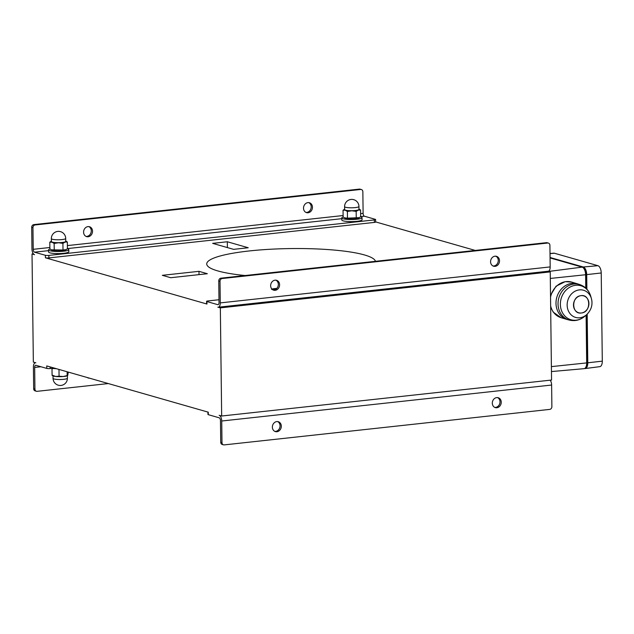 <?xml version="1.0" encoding="UTF-8"?>
<svg xmlns="http://www.w3.org/2000/svg" width="634" height="634" viewBox="0 0 634 634"><rect width="100%" height="100%" fill="white"/><g stroke="black" fill="none" stroke-linecap="round" stroke-linejoin="round"><path stroke-width="0.95" d="M575.093 285.363A17.712 15.319 -73.4 0 1 590.722 296.189A17.712 15.319 106.6 0 0 573.152 285.791A17.712 15.319 106.6 0 0 560.393 305.041A17.712 15.319 106.6 0 0 569.031 319.029A17.712 15.319 106.6 0 0 584.699 316.35A17.712 15.319 -73.4 0 1 561.193 309.677A17.712 15.319 -73.4 0 1 575.093 285.363M591.474 298.836A14.154 12.244 106.6 0 0 591.411 298.598A14.154 12.244 106.6 0 0 578.921 289.944A14.154 12.244 106.6 0 0 567.81 309.376A14.154 12.244 106.6 0 0 586.601 314.71A14.154 12.244 106.6 0 0 586.783 314.551L587.369 362.672A5.912 2.877 83.8 0 1 585.65 367.514M558.055 304.653A18.497 16.008 -73.4 0 1 580.015 284.666A18.497 16.008 106.6 0 0 573.413 284.095A18.497 16.008 106.6 0 0 558.158 301.412A18.497 16.008 106.6 0 0 569.427 320.107A18.497 16.008 -73.4 0 1 558.055 304.653M586.601 314.71C591.356 310.01 592.956 304.637 591.411 298.598A14.154 12.244 -73.4 0 0 577.368 290.285A14.154 12.244 -73.4 0 0 567.168 305.675A14.154 12.244 -73.4 0 0 574.071 316.849A14.154 12.244 -73.4 0 0 586.601 314.71L584.699 316.35C580.158 320.13 575.062 321.383 569.427 320.107L567.43 319.584A18.576 16.072 -73.4 0 1 556.121 300.817A18.576 16.072 -73.4 0 1 571.432 283.438A18.576 16.072 -73.4 0 1 578.057 284.008L580.015 284.666C585.436 286.695 589.002 290.531 590.722 296.189L591.411 298.598A14.154 12.244 -73.4 0 1 591.966 301.998M581.608 312.958C571.678 314.963 570.838 296.649 580.799 295.69C590.729 293.685 591.57 311.999 581.608 312.958M573.501 305.469A8.797 7.616 106.6 0 0 581.608 312.958A8.797 7.616 106.6 0 0 588.915 303.179A8.797 7.616 106.6 0 0 580.799 295.69A8.797 7.616 106.6 0 0 573.501 305.469M550.542 297.132A18.568 16.072 -73.4 0 1 565.552 281.678A18.576 16.072 106.6 0 1 571.717 282.106L577.598 283.866A18.576 16.072 106.6 0 0 556.882 297.061A18.576 16.072 106.6 0 0 566.962 319.457L561.082 317.697A18.568 16.072 -73.4 0 1 550.653 305.992M48.873 257.911L48.842 255.415A2.536 0.428 179.3 0 1 45.386 255.296L34.505 252.181A2.536 1.236 -96.2 0 1 33.222 249.321L32.952 227.693A2.536 2.171 -74 0 1 35.124 224.959L360.619 189.471A2.536 2.171 -74 0 1 362.854 191.722L363.116 213.349A2.536 1.236 -96.2 0 0 364.399 216.21L375.28 219.324A2.536 0.428 179.3 0 1 375.613 219.53L375.645 222.027A2.536 0.428 179.3 0 1 374.369 222.415L48.873 257.911A2.536 0.428 179.3 0 1 45.418 257.792L206.946 304.043A2.536 0.428 179.3 0 1 206.613 303.837L206.589 301.34A2.536 0.428 179.3 0 1 207.865 300.952L218.992 299.739M375.645 221.916L475.254 250.438M495.281 256.176L496.295 256.461M276.218 288.993L272.509 289.619M245.136 275.528A84.417 14.368 179.3 0 1 206.716 263.966A84.417 14.368 179.3 0 1 211.954 258.894A84.417 14.368 179.3 0 1 304.209 248.583A84.417 14.368 179.3 0 1 375.463 261.319M233.581 249.352L212.659 243.361L227.321 241.76L248.243 247.751L233.581 249.352M207.342 273.722L170.689 277.716L162.32 275.322L198.973 271.328L207.342 273.722M199.013 274.633L198.973 271.328M227.392 247.577L227.321 241.76M272.66 289.722L274.76 289.786M275.521 289.453L272.66 289.619M273.888 289.469L276.527 288.724M272.232 289.397L273.833 289.159M276.836 288.407L274.451 288.605C271.764 288.993 270.916 289.262 271.915 289.405M54.31 368.092L50.221 368.544A2.536 0.428 -0.7 0 1 46.765 368.417L46.742 365.929L208.269 412.179L208.301 414.676L219.182 417.79A2.536 1.236 -96.2 0 1 220.466 420.651L220.735 442.278A2.536 2.171 106 0 0 222.233 444.466L223.485 444.83A2.536 2.171 -74 0 1 221.987 442.635L221.726 421.008A5.064 2.465 -96.2 0 0 219.15 415.294L221.662 416.015L551.556 380.043L550.233 271.907L220.339 307.878L217.827 307.165A5.064 2.465 83.8 0 0 218.318 307.205L548.212 271.233A5.064 2.465 83.8 0 0 550.177 266.922L549.908 245.295A2.536 2.171 -74 0 0 548.41 243.099L547.15 242.735A2.536 2.171 106 0 0 546.429 242.679L220.925 278.168A2.536 2.171 106 0 0 218.762 280.902L219.023 302.529A2.536 1.236 83.8 0 1 218.041 304.685A2.536 1.236 83.8 0 1 217.803 304.669L206.922 301.554A2.536 0.428 179.3 0 1 206.589 301.34M587.187 314.171L587.781 362.791A6.752 3.289 83.8 0 1 585.198 368.544A6.752 3.289 83.8 0 1 584.611 368.512M550.058 257.491L583.28 267.001A6.752 3.289 83.8 0 1 586.704 274.617L586.886 289.199M583.32 267.849A5.912 2.877 83.8 0 1 586.291 274.498L586.466 288.747M585.198 368.544L599.827 366.65A6.459 3.146 83.8 0 0 602.3 361.15L601.222 272.977L586.704 274.617M550.011 253.513L553.831 253.172A6.459 3.146 83.8 0 1 554.425 253.235L550.011 253.624M601.222 272.977A6.459 3.146 83.8 0 0 597.941 265.694L554.425 253.235M550.066 257.927L582.178 267.128A6.752 3.289 83.8 0 1 585.61 274.736L585.768 288.082M586.101 315.138L586.688 362.91A6.752 3.289 83.8 0 1 584.041 368.671L551.453 371.564M59.065 376.208L63.123 376.541A7.6 1.292 179.3 0 1 55.586 376.461L59.065 376.208L58.986 369.567L58.13 369.186M52.67 375.304L55.586 376.461A7.6 1.292 179.3 0 1 52.955 375.859L52.21 375.463M67.529 375.637A7.6 1.292 179.3 0 1 67.458 375.677A7.6 1.292 179.3 0 1 63.123 376.541L67.735 375.463L68.266 372.095M67.117 371.762L67.164 375.534L67.735 375.463M53.613 368.465L52.012 368.742L52.131 368.33M52.012 368.742L52.091 375.383M51.386 241.126A7.6 1.292 -0.7 0 0 51.314 241.166A7.6 1.292 -0.7 0 0 51.964 242.18L49.801 242.228L51.243 241.205M58.526 242.751L54.152 243.472L51.964 242.18A7.6 1.292 -0.7 0 0 58.526 242.751A7.6 1.292 -0.7 0 0 65.128 242.037L62.925 243.377L58.526 242.751M65.873 241.015L67.347 242.029L65.128 242.037A7.6 1.292 -0.7 0 0 65.809 240.983A7.6 1.292 -0.7 0 0 65.738 240.952M49.801 242.228L49.88 248.869L51.251 249.828L63.004 250.018L66.102 249.637L67.426 248.679L67.347 242.029M66.102 249.637L65.357 250.058A7.006 1.189 179.3 0 1 58.685 250.969A7.006 1.189 179.3 0 1 51.988 250.216L51.251 249.828M54.231 250.113L54.152 243.472M63.004 250.018L62.925 243.377M65.706 238.463L65.738 241.372A7.172 1.22 179.3 0 1 58.582 242.679A7.172 1.22 179.3 0 1 51.386 241.546L51.354 238.638A7.172 1.22 -0.7 0 0 52.297 239.232A7.172 1.22 -0.7 0 0 60.373 239.707A7.172 1.22 -0.7 0 0 65.706 238.463A7.172 7.172 0 0 0 58.439 231.37A7.172 7.172 0 0 0 51.354 238.638M46.765 368.417L35.884 365.303A2.536 1.236 83.8 0 0 35.647 365.287A2.536 1.236 83.8 0 0 34.664 367.443L34.925 389.07L33.673 388.705A2.536 2.171 106 0 0 35.171 390.901L36.431 391.265A2.536 2.171 -74 0 1 34.925 389.07M56.489 368.719A10.128 1.728 179.3 0 1 52.495 368.291M360.548 216.804A10.128 1.728 179.3 0 1 362.038 217.684A10.128 1.728 179.3 0 1 356.926 219.245A10.128 1.728 179.3 0 1 341.774 217.93A10.128 1.728 179.3 0 1 343.256 217.01M362.038 217.684L362.062 219.76A10.128 1.728 179.3 0 1 356.95 221.321A10.128 1.728 179.3 0 1 341.805 220.006L341.774 217.93M347.472 218.144L359.343 217.66L358.598 218.08A7.006 1.189 179.3 0 1 351.918 218.999A7.006 1.189 179.3 0 1 345.229 218.239L344.492 217.858L347.472 218.144L347.392 211.494L345.205 210.203A7.6 1.292 -0.7 0 0 351.767 210.781A7.6 1.292 -0.7 0 0 358.368 210.06A7.6 1.292 -0.7 0 0 359.05 209.014A7.6 1.292 -0.7 0 0 358.971 208.974M375.613 219.53A2.536 0.428 179.3 0 1 374.337 219.919L374.369 222.415M48.842 255.415L374.337 219.919M67.307 248.774A10.128 1.728 179.3 0 1 68.797 249.653L68.821 251.738A10.128 1.728 179.3 0 1 63.717 253.299A10.128 1.728 179.3 0 1 48.564 251.983L48.541 249.899A10.128 1.728 179.3 0 1 50.015 248.988M68.797 249.653A10.128 1.728 179.3 0 1 63.685 251.215A10.128 1.728 179.3 0 1 48.541 249.899M207.936 412.084L207.968 414.47A2.536 0.428 -0.7 0 0 208.301 414.676M361.348 189.534L360.096 189.17A2.536 2.171 106 0 0 359.367 189.106L33.871 224.602A2.536 2.171 106 0 0 31.7 227.337L31.962 248.964A5.064 2.465 -96.2 0 0 34.537 254.678L32.025 253.957L33.388 253.806M87.999 226.607A5.151 4.414 -74 0 1 89.481 226.734A5.151 4.414 -74 0 1 92.302 232.9A5.151 4.414 -74 0 1 86.644 236.633A5.151 4.414 -74 0 1 83.64 231.315A5.151 4.414 -74 0 1 87.999 226.607M307.926 202.626A5.151 4.414 -74 0 1 309.408 202.753A5.151 4.414 -74 0 1 312.229 208.919A5.151 4.414 -74 0 1 306.571 212.652A5.151 4.414 -74 0 1 303.567 207.334A5.151 4.414 -74 0 1 307.926 202.626M86.034 236.403A5.151 4.414 106 0 0 91.042 232.535A5.151 4.414 106 0 0 88.831 226.607M305.96 212.422A5.151 4.414 106 0 0 310.977 208.554A5.151 4.414 106 0 0 308.766 202.626M108.335 383.562L37.16 391.321A2.536 2.171 -74 0 1 36.431 391.265M89.552 378.189A5.151 4.414 -74 0 1 88.372 378.038A5.151 4.414 -74 0 1 87.286 377.539M87.761 377.809A5.151 4.414 106 0 0 88.3 377.824M33.673 388.705L33.404 367.078A5.064 2.465 83.8 0 1 35.369 362.767A5.064 2.465 83.8 0 1 35.861 362.807L33.348 362.093L32.025 253.957M550.193 380.194A5.064 2.465 -96.2 0 1 551.62 385.036L551.881 406.663A2.536 2.171 -74 0 1 549.71 409.398L224.214 444.894A2.536 2.171 -74 0 1 223.485 444.83M274.815 431.374A5.151 4.414 106 0 0 275.655 431.374A5.151 4.414 106 0 0 279.951 427.047A5.151 4.414 106 0 0 277.621 421.578M494.75 407.393A5.151 4.414 106 0 0 495.582 407.393A5.151 4.414 106 0 0 499.877 403.065A5.151 4.414 106 0 0 497.555 397.597M276.907 431.73A5.151 4.414 -74 0 1 275.433 431.611A5.151 4.414 -74 0 1 272.604 425.446A5.151 4.414 -74 0 1 278.263 421.705A5.151 4.414 -74 0 1 281.266 427.023A5.151 4.414 -74 0 1 276.907 431.73M496.842 407.749A5.151 4.414 -74 0 1 495.36 407.63A5.151 4.414 -74 0 1 492.539 401.465A5.151 4.414 -74 0 1 498.197 397.724A5.151 4.414 -74 0 1 501.193 403.042A5.151 4.414 -74 0 1 496.842 407.749M218.318 307.205A5.064 2.465 83.8 0 0 220.275 302.893L220.014 281.266A2.536 2.171 -74 0 1 222.185 278.524L547.681 243.036A2.536 2.171 -74 0 1 548.41 243.099M493.022 265.987A5.151 4.414 106 0 0 498.039 262.119A5.151 4.414 106 0 0 495.828 256.191M273.088 289.968A5.151 4.414 106 0 0 278.104 286.1A5.151 4.414 106 0 0 275.893 280.173M494.988 256.191A5.151 4.414 -74 0 1 496.47 256.318A5.151 4.414 -74 0 1 499.291 262.484A5.151 4.414 -74 0 1 493.632 266.217A5.151 4.414 -74 0 1 490.629 260.899A5.151 4.414 -74 0 1 494.988 256.191M275.061 280.173A5.151 4.414 -74 0 1 276.535 280.299A5.151 4.414 -74 0 1 279.364 286.465A5.151 4.414 -74 0 1 273.706 290.198A5.151 4.414 -74 0 1 270.702 284.88A5.151 4.414 -74 0 1 275.061 280.173M547.974 271.257L550.233 271.907M220.339 307.878L221.662 416.015M344.627 209.149A7.6 1.292 -0.7 0 0 344.547 209.188A7.6 1.292 -0.7 0 0 345.205 210.203L343.042 210.25L344.484 209.228M358.947 206.486L358.979 209.394A7.172 1.22 179.3 0 1 351.822 210.71A7.172 1.22 179.3 0 1 344.627 209.577L344.595 206.66A7.172 1.22 -0.7 0 0 345.538 207.255A7.172 1.22 -0.7 0 0 353.613 207.73A7.172 1.22 -0.7 0 0 358.947 206.486A7.172 7.172 0 0 0 351.68 199.401A7.172 7.172 0 0 0 344.595 206.66M344.492 217.858L343.121 216.899L343.042 210.25M359.113 209.046L360.587 210.06L358.368 210.06L356.165 211.399L351.767 210.781L347.392 211.494M359.343 217.66L360.667 216.701L360.587 210.06M356.245 218.041L356.165 211.399M602.3 361.15L587.781 362.791M597.941 265.694L583.28 267.001M550.312 278.445L585.61 274.736M551.39 366.618L586.688 362.91M587.369 362.672L586.68 362.743M586.291 274.498L585.602 274.57M548.624 271.447L582.178 267.128M54.009 378.974A7.172 1.22 179.3 0 1 53.058 378.379A7.172 7.172 0 0 0 58.265 385.195A7.172 7.172 0 0 0 67.41 378.205A7.172 1.22 179.3 0 1 65.936 378.966A7.172 1.22 179.3 0 1 54.009 378.974M34.505 252.181L48.549 250.644M67.426 248.591L341.789 218.675M360.667 216.614L364.399 216.21M218.278 304.613L217.803 304.669M359.367 189.106L360.619 189.471M33.222 249.321L49.864 247.506M67.386 245.596L343.105 215.536M360.627 213.626L363.116 213.349M35.124 224.959L33.871 224.602M31.7 227.337L32.952 227.693M45.386 255.296L45.418 257.792M40.948 366.753L34.664 367.443M50.221 368.544L50.205 366.92M221.987 442.635L220.735 442.278M551.62 385.036L221.726 421.008M218.762 280.902L220.014 281.266M222.185 278.524L220.925 278.168M206.946 304.043L206.922 301.554M546.429 242.679L547.681 243.036M220.275 302.893L550.177 266.922M561.082 317.697L553.181 312.079L550.669 307.197M550.518 295.325L556.073 286.18L565.211 281.654L571.717 282.106M53.034 375.899L53.058 378.379M67.378 375.716L67.41 378.205"/></g></svg>

